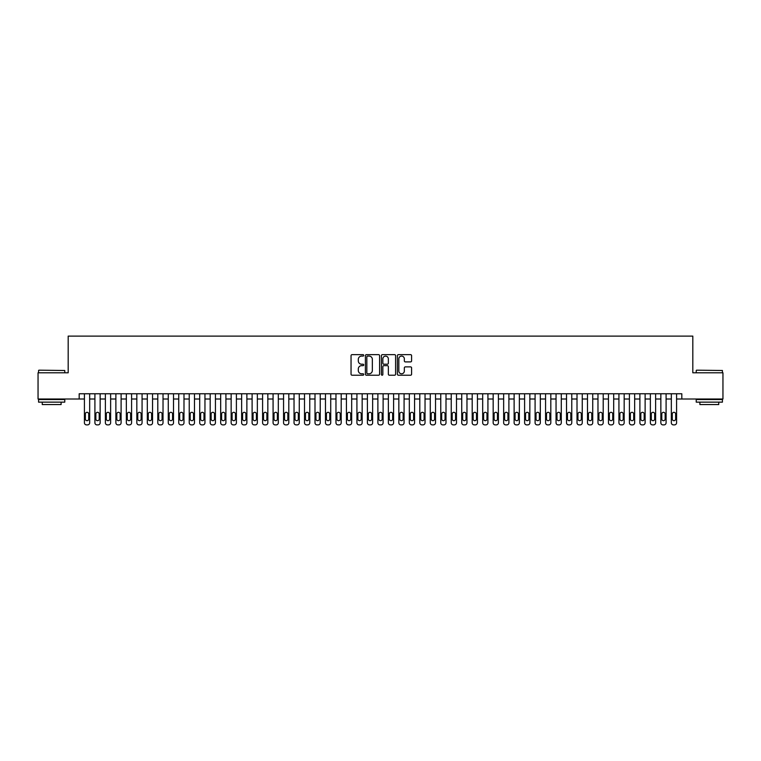 <?xml version="1.0" encoding="UTF-8"?>
<svg xmlns="http://www.w3.org/2000/svg" width="761" height="761" viewBox="0 0 761 761"><rect width="100%" height="100%" fill="white"/><g stroke="black" fill="none" stroke-linecap="round" stroke-linejoin="round"><path stroke-width="1.14" d="M363.729 355.368A0.723 0.723 0 0 0 363.016 354.645L352.077 354.645A1.027 1.027 0 0 0 351.049 355.682L351.049 374.193A1.027 1.027 0 0 0 352.077 375.221L363.016 375.221A0.723 0.723 0 0 0 363.729 374.507A0.723 0.723 0 0 0 363.016 373.784L361.599 373.784A3.291 3.291 0 0 1 358.307 370.493L358.307 368.952A3.291 3.291 0 0 1 361.599 365.661L363.016 365.661A0.723 0.723 0 0 0 363.729 364.938A0.723 0.723 0 0 0 363.016 364.215L361.599 364.215A3.291 3.291 0 0 1 358.307 360.923L358.307 359.382A3.291 3.291 0 0 1 361.599 356.091L363.016 356.091A0.723 0.723 0 0 0 363.729 355.368M410.569 361.903A1.027 1.027 0 0 0 411.596 360.876L411.596 355.682A1.027 1.027 0 0 0 410.569 354.645L398.422 354.645A1.027 1.027 0 0 0 397.394 355.682L397.394 374.193A1.027 1.027 0 0 0 398.422 375.221L410.569 375.221A1.027 1.027 0 0 0 411.596 374.193L411.596 367.924A1.027 1.027 0 0 0 410.569 366.888L405.366 366.888A1.027 1.027 0 0 0 404.338 367.924L404.338 371.035A2.749 2.749 0 0 1 401.589 373.784A2.749 2.749 0 0 1 398.84 371.035L398.84 358.84A2.749 2.749 0 0 1 401.589 356.091A2.749 2.749 0 0 1 404.338 358.84L404.338 360.876A1.027 1.027 0 0 0 405.366 361.903L410.569 361.903M79.182 399.002L38.05 399.002L38.05 372.795L68.186 372.795L68.186 336.115L692.814 336.115L692.814 372.795L722.95 372.795L722.95 399.002L681.818 399.002L681.818 393.76L79.182 393.76L79.182 399.002L84.423 399.002L84.423 422.793A2.093 2.093 0 0 0 86.526 424.885L87.572 424.885A2.093 2.093 0 0 0 89.665 422.793L89.665 399.002L94.906 399.002L94.906 422.793A2.093 2.093 0 0 0 96.999 424.885L98.055 424.885A2.093 2.093 0 0 0 100.148 422.793L100.148 399.002L105.389 399.002L105.389 422.793A2.093 2.093 0 0 0 107.482 424.885L108.528 424.885A2.093 2.093 0 0 0 110.63 422.793L110.63 399.002L115.872 399.002L115.872 422.793A2.093 2.093 0 0 0 117.965 424.885L119.011 424.885A2.093 2.093 0 0 0 121.104 422.793L121.104 399.002L126.345 399.002L126.345 422.793A2.093 2.093 0 0 0 128.447 424.885L129.494 424.885A2.093 2.093 0 0 0 131.586 422.793L131.586 399.002L136.828 399.002L136.828 422.793A2.093 2.093 0 0 0 138.921 424.885L139.976 424.885A2.093 2.093 0 0 0 142.069 422.793L142.069 399.002L147.311 399.002L147.311 422.793A2.093 2.093 0 0 0 149.403 424.885L150.45 424.885A2.093 2.093 0 0 0 152.552 422.793L152.552 399.002L157.793 399.002L157.793 422.793A2.093 2.093 0 0 0 159.886 424.885L160.932 424.885A2.093 2.093 0 0 0 163.025 422.793L163.025 399.002L168.267 399.002L168.267 422.793A2.093 2.093 0 0 0 170.369 424.885L171.415 424.885A2.093 2.093 0 0 0 173.508 422.793L173.508 399.002L178.749 399.002L178.749 422.793A2.093 2.093 0 0 0 180.842 424.885L181.898 424.885A2.093 2.093 0 0 0 183.991 422.793L183.991 399.002L189.232 399.002L189.232 422.793A2.093 2.093 0 0 0 191.325 424.885L192.371 424.885A2.093 2.093 0 0 0 194.474 422.793L194.474 399.002L199.715 399.002L199.715 422.793A2.093 2.093 0 0 0 201.808 424.885L202.854 424.885A2.093 2.093 0 0 0 204.956 422.793L204.956 399.002L210.188 399.002L210.188 422.793A2.093 2.093 0 0 0 212.29 424.885L213.337 424.885A2.093 2.093 0 0 0 215.43 422.793L215.43 399.002L220.671 399.002L220.671 422.793A2.093 2.093 0 0 0 222.773 424.885L223.82 424.885A2.093 2.093 0 0 0 225.912 422.793L225.912 399.002L231.154 399.002L231.154 422.793A2.093 2.093 0 0 0 233.246 424.885L234.293 424.885A2.093 2.093 0 0 0 236.395 422.793L236.395 399.002L241.637 399.002L241.637 422.793A2.093 2.093 0 0 0 243.729 424.885L244.776 424.885A2.093 2.093 0 0 0 246.878 422.793L246.878 399.002L252.11 399.002L252.11 422.793A2.093 2.093 0 0 0 254.212 424.885L255.258 424.885A2.093 2.093 0 0 0 257.351 422.793L257.351 399.002L262.593 399.002L262.593 422.793A2.093 2.093 0 0 0 264.695 424.885L265.741 424.885A2.093 2.093 0 0 0 267.834 422.793L267.834 399.002L273.075 399.002L273.075 422.793A2.093 2.093 0 0 0 275.168 424.885L276.214 424.885A2.093 2.093 0 0 0 278.317 422.793L278.317 399.002L283.558 399.002L283.558 422.793A2.093 2.093 0 0 0 285.651 424.885L286.697 424.885A2.093 2.093 0 0 0 288.8 422.793L288.8 399.002L294.031 399.002L294.031 422.793A2.093 2.093 0 0 0 296.134 424.885L297.18 424.885A2.093 2.093 0 0 0 299.273 422.793L299.273 399.002L304.514 399.002L304.514 422.793A2.093 2.093 0 0 0 306.616 424.885L307.663 424.885A2.093 2.093 0 0 0 309.756 422.793L309.756 399.002L314.997 399.002L314.997 422.793A2.093 2.093 0 0 0 317.09 424.885L318.146 424.885A2.093 2.093 0 0 0 320.238 422.793L320.238 399.002L325.48 399.002L325.48 422.793A2.093 2.093 0 0 0 327.572 424.885L328.619 424.885A2.093 2.093 0 0 0 330.721 422.793L330.721 399.002L335.962 399.002L335.962 422.793A2.093 2.093 0 0 0 338.055 424.885L339.102 424.885A2.093 2.093 0 0 0 341.194 422.793L341.194 399.002L346.436 399.002L346.436 422.793A2.093 2.093 0 0 0 348.538 424.885L349.584 424.885A2.093 2.093 0 0 0 351.677 422.793L351.677 399.002L356.919 399.002L356.919 422.793A2.093 2.093 0 0 0 359.011 424.885L360.067 424.885A2.093 2.093 0 0 0 362.16 422.793L362.16 399.002L367.401 399.002L367.401 422.793A2.093 2.093 0 0 0 369.494 424.885L370.54 424.885A2.093 2.093 0 0 0 372.643 422.793L372.643 399.002L377.884 399.002L377.884 422.793A2.093 2.093 0 0 0 379.977 424.885L381.023 424.885A2.093 2.093 0 0 0 383.116 422.793L383.116 399.002L388.357 399.002L388.357 422.793A2.093 2.093 0 0 0 390.46 424.885L391.506 424.885A2.093 2.093 0 0 0 393.599 422.793L393.599 399.002L398.84 399.002L398.84 422.793A2.093 2.093 0 0 0 400.933 424.885L401.989 424.885A2.093 2.093 0 0 0 404.081 422.793L404.081 399.002L409.323 399.002L409.323 422.793A2.093 2.093 0 0 0 411.416 424.885L412.462 424.885A2.093 2.093 0 0 0 414.564 422.793L414.564 399.002L419.806 399.002L419.806 422.793A2.093 2.093 0 0 0 421.898 424.885L422.945 424.885A2.093 2.093 0 0 0 425.038 422.793L425.038 399.002L430.279 399.002L430.279 422.793A2.093 2.093 0 0 0 432.381 424.885L433.428 424.885A2.093 2.093 0 0 0 435.52 422.793L435.52 399.002L440.762 399.002L440.762 422.793A2.093 2.093 0 0 0 442.854 424.885L443.91 424.885A2.093 2.093 0 0 0 446.003 422.793L446.003 399.002L451.244 399.002L451.244 422.793A2.093 2.093 0 0 0 453.337 424.885L454.384 424.885A2.093 2.093 0 0 0 456.486 422.793L456.486 399.002L461.727 399.002L461.727 422.793A2.093 2.093 0 0 0 463.82 424.885L464.866 424.885A2.093 2.093 0 0 0 466.969 422.793L466.969 399.002L472.2 399.002L472.2 422.793A2.093 2.093 0 0 0 474.303 424.885L475.349 424.885A2.093 2.093 0 0 0 477.442 422.793L477.442 399.002L482.683 399.002L482.683 422.793A2.093 2.093 0 0 0 484.786 424.885L485.832 424.885A2.093 2.093 0 0 0 487.925 422.793L487.925 399.002L493.166 399.002L493.166 422.793A2.093 2.093 0 0 0 495.259 424.885L496.305 424.885A2.093 2.093 0 0 0 498.407 422.793L498.407 399.002L503.649 399.002L503.649 422.793A2.093 2.093 0 0 0 505.742 424.885L506.788 424.885A2.093 2.093 0 0 0 508.89 422.793L508.89 399.002L514.122 399.002L514.122 422.793A2.093 2.093 0 0 0 516.224 424.885L517.271 424.885A2.093 2.093 0 0 0 519.363 422.793L519.363 399.002L524.605 399.002L524.605 422.793A2.093 2.093 0 0 0 526.707 424.885L527.754 424.885A2.093 2.093 0 0 0 529.846 422.793L529.846 399.002L535.088 399.002L535.088 422.793A2.093 2.093 0 0 0 537.18 424.885L538.227 424.885A2.093 2.093 0 0 0 540.329 422.793L540.329 399.002L545.57 399.002L545.57 422.793A2.093 2.093 0 0 0 547.663 424.885L548.71 424.885A2.093 2.093 0 0 0 550.812 422.793L550.812 399.002L556.044 399.002L556.044 422.793A2.093 2.093 0 0 0 558.146 424.885L559.192 424.885A2.093 2.093 0 0 0 561.285 422.793L561.285 399.002L566.526 399.002L566.526 422.793A2.093 2.093 0 0 0 568.629 424.885L569.675 424.885A2.093 2.093 0 0 0 571.768 422.793L571.768 399.002L577.009 399.002L577.009 422.793A2.093 2.093 0 0 0 579.102 424.885L580.158 424.885A2.093 2.093 0 0 0 582.251 422.793L582.251 399.002L587.492 399.002L587.492 422.793A2.093 2.093 0 0 0 589.585 424.885L590.631 424.885A2.093 2.093 0 0 0 592.733 422.793L592.733 399.002L597.975 399.002L597.975 422.793A2.093 2.093 0 0 0 600.068 424.885L601.114 424.885A2.093 2.093 0 0 0 603.207 422.793L603.207 399.002L608.448 399.002L608.448 422.793A2.093 2.093 0 0 0 610.55 424.885L611.597 424.885A2.093 2.093 0 0 0 613.689 422.793L613.689 399.002L618.931 399.002L618.931 422.793A2.093 2.093 0 0 0 621.024 424.885L622.079 424.885A2.093 2.093 0 0 0 624.172 422.793L624.172 399.002L629.414 399.002L629.414 422.793A2.093 2.093 0 0 0 631.506 424.885L632.553 424.885A2.093 2.093 0 0 0 634.655 422.793L634.655 399.002L639.896 399.002L639.896 422.793A2.093 2.093 0 0 0 641.989 424.885L643.035 424.885A2.093 2.093 0 0 0 645.128 422.793L645.128 399.002L650.37 399.002L650.37 422.793A2.093 2.093 0 0 0 652.472 424.885L653.518 424.885A2.093 2.093 0 0 0 655.611 422.793L655.611 399.002L660.852 399.002L660.852 422.793A2.093 2.093 0 0 0 662.945 424.885L664.001 424.885A2.093 2.093 0 0 0 666.094 422.793L666.094 399.002L671.335 399.002L671.335 422.793A2.093 2.093 0 0 0 673.428 424.885L674.474 424.885A2.093 2.093 0 0 0 676.577 422.793L676.577 399.002L681.818 399.002M379.596 355.682A1.027 1.027 0 0 0 378.569 354.645L366.431 354.645A1.027 1.027 0 0 0 365.404 355.682L365.404 374.193A1.027 1.027 0 0 0 366.431 375.221L378.569 375.221A1.027 1.027 0 0 0 379.596 374.193L379.596 355.682M382.431 354.645L394.569 354.645A1.027 1.027 0 0 1 395.596 355.682L395.596 374.193A1.027 1.027 0 0 1 394.569 375.221L389.375 375.221A1.027 1.027 0 0 1 388.348 374.193L388.348 366.688A1.027 1.027 0 0 0 387.311 365.661L383.867 365.661A1.027 1.027 0 0 0 382.84 366.688L382.84 374.507A0.723 0.723 0 0 1 382.117 375.221A0.723 0.723 0 0 1 381.404 374.507L381.404 355.682A1.027 1.027 0 0 1 382.431 354.645M367.563 356.091A0.723 0.723 0 0 0 366.84 356.814L366.84 373.061A0.723 0.723 0 0 0 367.563 373.784L369.056 373.784A3.291 3.291 0 0 0 372.348 370.493L372.348 359.382A3.291 3.291 0 0 0 369.056 356.091L367.563 356.091M388.348 358.897A2.749 2.749 0 0 0 385.589 356.138A2.749 2.749 0 0 0 382.84 358.897L382.84 363.187A1.027 1.027 0 0 0 383.867 364.215L387.311 364.215A1.027 1.027 0 0 0 388.348 363.187L388.348 358.897M89.665 393.76L89.665 422.793M84.423 393.76L84.423 422.793M88.723 419.016A1.674 1.674 0 0 1 87.049 420.69A1.674 1.674 0 0 1 85.365 419.016L85.365 413.984A1.674 1.674 0 0 1 87.049 412.31A1.674 1.674 0 0 1 88.723 413.984L88.723 419.016M86.526 424.885L87.572 424.885M38.887 370.179L64.771 370.493L38.887 370.179M51.672 402.141L38.573 402.141L38.573 399.525L64.771 399.525L64.771 402.141L51.672 402.141M61.108 402.141L61.108 404.557L42.245 404.557L42.245 402.141M696.543 370.179L722.427 370.493L696.543 370.179M709.328 402.141L696.229 402.141L696.229 399.525L722.427 399.525L722.427 402.141L709.328 402.141M718.755 402.141L718.755 404.557L699.892 404.557L699.892 402.141M100.148 393.76L100.148 422.793M94.906 393.76L94.906 422.793M99.206 419.016A1.674 1.674 0 0 1 97.522 420.69A1.674 1.674 0 0 1 95.848 419.016L95.848 413.984A1.674 1.674 0 0 1 97.522 412.31A1.674 1.674 0 0 1 99.206 413.984L99.206 419.016M96.999 424.885L98.055 424.885M110.63 393.76L110.63 422.793M105.389 393.76L105.389 422.793M109.689 419.016A1.674 1.674 0 0 1 108.005 420.69A1.674 1.674 0 0 1 106.331 419.016L106.331 413.984A1.674 1.674 0 0 1 108.005 412.31A1.674 1.674 0 0 1 109.689 413.984L109.689 419.016M107.482 424.885L108.528 424.885M121.104 393.76L121.104 422.793M115.872 393.76L115.872 422.793M120.162 419.016A1.674 1.674 0 0 1 118.488 420.69A1.674 1.674 0 0 1 116.814 419.016L116.814 413.984A1.674 1.674 0 0 1 118.488 412.31A1.674 1.674 0 0 1 120.162 413.984L120.162 419.016M117.965 424.885L119.011 424.885M131.586 393.76L131.586 422.793M126.345 393.76L126.345 422.793M130.645 419.016A1.674 1.674 0 0 1 128.97 420.69A1.674 1.674 0 0 1 127.287 419.016L127.287 413.984A1.674 1.674 0 0 1 128.97 412.31A1.674 1.674 0 0 1 130.645 413.984L130.645 419.016M128.447 424.885L129.494 424.885M142.069 393.76L142.069 422.793M136.828 393.76L136.828 422.793M141.127 419.016A1.674 1.674 0 0 1 139.453 420.69A1.674 1.674 0 0 1 137.77 419.016L137.77 413.984A1.674 1.674 0 0 1 139.453 412.31A1.674 1.674 0 0 1 141.127 413.984L141.127 419.016M138.921 424.885L139.976 424.885M152.552 393.76L152.552 422.793M147.311 393.76L147.311 422.793M151.61 419.016A1.674 1.674 0 0 1 149.927 420.69A1.674 1.674 0 0 1 148.252 419.016L148.252 413.984A1.674 1.674 0 0 1 149.927 412.31A1.674 1.674 0 0 1 151.61 413.984L151.61 419.016M149.403 424.885L150.45 424.885M163.025 393.76L163.025 422.793M157.793 393.76L157.793 422.793M162.083 419.016A1.674 1.674 0 0 1 160.409 420.69A1.674 1.674 0 0 1 158.735 419.016L158.735 413.984A1.674 1.674 0 0 1 160.409 412.31A1.674 1.674 0 0 1 162.083 413.984L162.083 419.016M159.886 424.885L160.932 424.885M173.508 393.76L173.508 422.793M168.267 393.76L168.267 422.793M172.566 419.016A1.674 1.674 0 0 1 170.892 420.69A1.674 1.674 0 0 1 169.218 419.016L169.218 413.984A1.674 1.674 0 0 1 170.892 412.31A1.674 1.674 0 0 1 172.566 413.984L172.566 419.016M170.369 424.885L171.415 424.885M183.991 393.76L183.991 422.793M178.749 393.76L178.749 422.793M183.049 419.016A1.674 1.674 0 0 1 181.375 420.69A1.674 1.674 0 0 1 179.691 419.016L179.691 413.984A1.674 1.674 0 0 1 181.375 412.31A1.674 1.674 0 0 1 183.049 413.984L183.049 419.016M180.842 424.885L181.898 424.885M194.474 393.76L194.474 422.793M189.232 393.76L189.232 422.793M193.532 419.016A1.674 1.674 0 0 1 191.848 420.69A1.674 1.674 0 0 1 190.174 419.016L190.174 413.984A1.674 1.674 0 0 1 191.848 412.31A1.674 1.674 0 0 1 193.532 413.984L193.532 419.016M191.325 424.885L192.371 424.885M204.956 393.76L204.956 422.793M199.715 393.76L199.715 422.793M204.005 419.016A1.674 1.674 0 0 1 202.331 420.69A1.674 1.674 0 0 1 200.657 419.016L200.657 413.984A1.674 1.674 0 0 1 202.331 412.31A1.674 1.674 0 0 1 204.005 413.984L204.005 419.016M201.808 424.885L202.854 424.885M215.43 393.76L215.43 422.793M210.188 393.76L210.188 422.793M214.488 419.016A1.674 1.674 0 0 1 212.814 420.69A1.674 1.674 0 0 1 211.139 419.016L211.139 413.984A1.674 1.674 0 0 1 212.814 412.31A1.674 1.674 0 0 1 214.488 413.984L214.488 419.016M212.29 424.885L213.337 424.885M225.912 393.76L225.912 422.793M220.671 393.76L220.671 422.793M224.971 419.016A1.674 1.674 0 0 1 223.296 420.69A1.674 1.674 0 0 1 221.613 419.016L221.613 413.984A1.674 1.674 0 0 1 223.296 412.31A1.674 1.674 0 0 1 224.971 413.984L224.971 419.016M222.773 424.885L223.82 424.885M236.395 393.76L236.395 422.793M231.154 393.76L231.154 422.793M235.453 419.016A1.674 1.674 0 0 1 233.77 420.69A1.674 1.674 0 0 1 232.095 419.016L232.095 413.984A1.674 1.674 0 0 1 233.77 412.31A1.674 1.674 0 0 1 235.453 413.984L235.453 419.016M233.246 424.885L234.293 424.885M246.878 393.76L246.878 422.793M241.637 393.76L241.637 422.793M245.927 419.016A1.674 1.674 0 0 1 244.252 420.69A1.674 1.674 0 0 1 242.578 419.016L242.578 413.984A1.674 1.674 0 0 1 244.252 412.31A1.674 1.674 0 0 1 245.927 413.984L245.927 419.016M243.729 424.885L244.776 424.885M257.351 393.76L257.351 422.793M252.11 393.76L252.11 422.793M256.409 419.016A1.674 1.674 0 0 1 254.735 420.69A1.674 1.674 0 0 1 253.061 419.016L253.061 413.984A1.674 1.674 0 0 1 254.735 412.31A1.674 1.674 0 0 1 256.409 413.984L256.409 419.016M254.212 424.885L255.258 424.885M267.834 393.76L267.834 422.793M262.593 393.76L262.593 422.793M266.892 419.016A1.674 1.674 0 0 1 265.218 420.69A1.674 1.674 0 0 1 263.534 419.016L263.534 413.984A1.674 1.674 0 0 1 265.218 412.31A1.674 1.674 0 0 1 266.892 413.984L266.892 419.016M264.695 424.885L265.741 424.885M278.317 393.76L278.317 422.793M273.075 393.76L273.075 422.793M277.375 419.016A1.674 1.674 0 0 1 275.691 420.69A1.674 1.674 0 0 1 274.017 419.016L274.017 413.984A1.674 1.674 0 0 1 275.691 412.31A1.674 1.674 0 0 1 277.375 413.984L277.375 419.016M275.168 424.885L276.214 424.885M288.8 393.76L288.8 422.793M283.558 393.76L283.558 422.793M287.848 419.016A1.674 1.674 0 0 1 286.174 420.69A1.674 1.674 0 0 1 284.5 419.016L284.5 413.984A1.674 1.674 0 0 1 286.174 412.31A1.674 1.674 0 0 1 287.848 413.984L287.848 419.016M285.651 424.885L286.697 424.885M299.273 393.76L299.273 422.793M294.031 393.76L294.031 422.793M298.331 419.016A1.674 1.674 0 0 1 296.657 420.69A1.674 1.674 0 0 1 294.983 419.016L294.983 413.984A1.674 1.674 0 0 1 296.657 412.31A1.674 1.674 0 0 1 298.331 413.984L298.331 419.016M296.134 424.885L297.18 424.885M309.756 393.76L309.756 422.793M304.514 393.76L304.514 422.793M308.814 419.016A1.674 1.674 0 0 1 307.14 420.69A1.674 1.674 0 0 1 305.456 419.016L305.456 413.984A1.674 1.674 0 0 1 307.14 412.31A1.674 1.674 0 0 1 308.814 413.984L308.814 419.016M306.616 424.885L307.663 424.885M320.238 393.76L320.238 422.793M314.997 393.76L314.997 422.793M319.297 419.016A1.674 1.674 0 0 1 317.613 420.69A1.674 1.674 0 0 1 315.939 419.016L315.939 413.984A1.674 1.674 0 0 1 317.613 412.31A1.674 1.674 0 0 1 319.297 413.984L319.297 419.016M317.09 424.885L318.146 424.885M330.721 393.76L330.721 422.793M325.48 393.76L325.48 422.793M329.77 419.016A1.674 1.674 0 0 1 328.096 420.69A1.674 1.674 0 0 1 326.421 419.016L326.421 413.984A1.674 1.674 0 0 1 328.096 412.31A1.674 1.674 0 0 1 329.77 413.984L329.77 419.016M327.572 424.885L328.619 424.885M341.194 393.76L341.194 422.793M335.962 393.76L335.962 422.793M340.253 419.016A1.674 1.674 0 0 1 338.578 420.69A1.674 1.674 0 0 1 336.904 419.016L336.904 413.984A1.674 1.674 0 0 1 338.578 412.31A1.674 1.674 0 0 1 340.253 413.984L340.253 419.016M338.055 424.885L339.102 424.885M351.677 393.76L351.677 422.793M346.436 393.76L346.436 422.793M350.735 419.016A1.674 1.674 0 0 1 349.061 420.69A1.674 1.674 0 0 1 347.377 419.016L347.377 413.984A1.674 1.674 0 0 1 349.061 412.31A1.674 1.674 0 0 1 350.735 413.984L350.735 419.016M348.538 424.885L349.584 424.885M362.16 393.76L362.16 422.793M356.919 393.76L356.919 422.793M361.218 419.016A1.674 1.674 0 0 1 359.534 420.69A1.674 1.674 0 0 1 357.86 419.016L357.86 413.984A1.674 1.674 0 0 1 359.534 412.31A1.674 1.674 0 0 1 361.218 413.984L361.218 419.016M359.011 424.885L360.067 424.885M372.643 393.76L372.643 422.793M367.401 393.76L367.401 422.793M371.701 419.016A1.674 1.674 0 0 1 370.017 420.69A1.674 1.674 0 0 1 368.343 419.016L368.343 413.984A1.674 1.674 0 0 1 370.017 412.31A1.674 1.674 0 0 1 371.701 413.984L371.701 419.016M369.494 424.885L370.54 424.885M383.116 393.76L383.116 422.793M377.884 393.76L377.884 422.793M382.174 419.016A1.674 1.674 0 0 1 380.5 420.69A1.674 1.674 0 0 1 378.826 419.016L378.826 413.984A1.674 1.674 0 0 1 380.5 412.31A1.674 1.674 0 0 1 382.174 413.984L382.174 419.016M379.977 424.885L381.023 424.885M393.599 393.76L393.599 422.793M388.357 393.76L388.357 422.793M392.657 419.016A1.674 1.674 0 0 1 390.983 420.69A1.674 1.674 0 0 1 389.299 419.016L389.299 413.984A1.674 1.674 0 0 1 390.983 412.31A1.674 1.674 0 0 1 392.657 413.984L392.657 419.016M390.46 424.885L391.506 424.885M404.081 393.76L404.081 422.793M398.84 393.76L398.84 422.793M403.14 419.016A1.674 1.674 0 0 1 401.466 420.69A1.674 1.674 0 0 1 399.782 419.016L399.782 413.984A1.674 1.674 0 0 1 401.466 412.31A1.674 1.674 0 0 1 403.14 413.984L403.14 419.016M400.933 424.885L401.989 424.885M414.564 393.76L414.564 422.793M409.323 393.76L409.323 422.793M413.623 419.016A1.674 1.674 0 0 1 411.939 420.69A1.674 1.674 0 0 1 410.265 419.016L410.265 413.984A1.674 1.674 0 0 1 411.939 412.31A1.674 1.674 0 0 1 413.623 413.984L413.623 419.016M411.416 424.885L412.462 424.885M425.038 393.76L425.038 422.793M419.806 393.76L419.806 422.793M424.096 419.016A1.674 1.674 0 0 1 422.422 420.69A1.674 1.674 0 0 1 420.747 419.016L420.747 413.984A1.674 1.674 0 0 1 422.422 412.31A1.674 1.674 0 0 1 424.096 413.984L424.096 419.016M421.898 424.885L422.945 424.885M435.52 393.76L435.52 422.793M430.279 393.76L430.279 422.793M434.579 419.016A1.674 1.674 0 0 1 432.904 420.69A1.674 1.674 0 0 1 431.23 419.016L431.23 413.984A1.674 1.674 0 0 1 432.904 412.31A1.674 1.674 0 0 1 434.579 413.984L434.579 419.016M432.381 424.885L433.428 424.885M446.003 393.76L446.003 422.793M440.762 393.76L440.762 422.793M445.061 419.016A1.674 1.674 0 0 1 443.387 420.69A1.674 1.674 0 0 1 441.703 419.016L441.703 413.984A1.674 1.674 0 0 1 443.387 412.31A1.674 1.674 0 0 1 445.061 413.984L445.061 419.016M442.854 424.885L443.91 424.885M456.486 393.76L456.486 422.793M451.244 393.76L451.244 422.793M455.544 419.016A1.674 1.674 0 0 1 453.86 420.69A1.674 1.674 0 0 1 452.186 419.016L452.186 413.984A1.674 1.674 0 0 1 453.86 412.31A1.674 1.674 0 0 1 455.544 413.984L455.544 419.016M453.337 424.885L454.384 424.885M466.969 393.76L466.969 422.793M461.727 393.76L461.727 422.793M466.017 419.016A1.674 1.674 0 0 1 464.343 420.69A1.674 1.674 0 0 1 462.669 419.016L462.669 413.984A1.674 1.674 0 0 1 464.343 412.31A1.674 1.674 0 0 1 466.017 413.984L466.017 419.016M463.82 424.885L464.866 424.885M477.442 393.76L477.442 422.793M472.2 393.76L472.2 422.793M476.5 419.016A1.674 1.674 0 0 1 474.826 420.69A1.674 1.674 0 0 1 473.152 419.016L473.152 413.984A1.674 1.674 0 0 1 474.826 412.31A1.674 1.674 0 0 1 476.5 413.984L476.5 419.016M474.303 424.885L475.349 424.885M487.925 393.76L487.925 422.793M482.683 393.76L482.683 422.793M486.983 419.016A1.674 1.674 0 0 1 485.309 420.69A1.674 1.674 0 0 1 483.625 419.016L483.625 413.984A1.674 1.674 0 0 1 485.309 412.31A1.674 1.674 0 0 1 486.983 413.984L486.983 419.016M484.786 424.885L485.832 424.885M498.407 393.76L498.407 422.793M493.166 393.76L493.166 422.793M497.466 419.016A1.674 1.674 0 0 1 495.782 420.69A1.674 1.674 0 0 1 494.108 419.016L494.108 413.984A1.674 1.674 0 0 1 495.782 412.31A1.674 1.674 0 0 1 497.466 413.984L497.466 419.016M495.259 424.885L496.305 424.885M508.89 393.76L508.89 422.793M503.649 393.76L503.649 422.793M507.939 419.016A1.674 1.674 0 0 1 506.265 420.69A1.674 1.674 0 0 1 504.591 419.016L504.591 413.984A1.674 1.674 0 0 1 506.265 412.31A1.674 1.674 0 0 1 507.939 413.984L507.939 419.016M505.742 424.885L506.788 424.885M519.363 393.76L519.363 422.793M514.122 393.76L514.122 422.793M518.422 419.016A1.674 1.674 0 0 1 516.748 420.69A1.674 1.674 0 0 1 515.073 419.016L515.073 413.984A1.674 1.674 0 0 1 516.748 412.31A1.674 1.674 0 0 1 518.422 413.984L518.422 419.016M516.224 424.885L517.271 424.885M529.846 393.76L529.846 422.793M524.605 393.76L524.605 422.793M528.905 419.016A1.674 1.674 0 0 1 527.23 420.69A1.674 1.674 0 0 1 525.547 419.016L525.547 413.984A1.674 1.674 0 0 1 527.23 412.31A1.674 1.674 0 0 1 528.905 413.984L528.905 419.016M526.707 424.885L527.754 424.885M540.329 393.76L540.329 422.793M535.088 393.76L535.088 422.793M539.387 419.016A1.674 1.674 0 0 1 537.704 420.69A1.674 1.674 0 0 1 536.029 419.016L536.029 413.984A1.674 1.674 0 0 1 537.704 412.31A1.674 1.674 0 0 1 539.387 413.984L539.387 419.016M537.18 424.885L538.227 424.885M550.812 393.76L550.812 422.793M545.57 393.76L545.57 422.793M549.861 419.016A1.674 1.674 0 0 1 548.186 420.69A1.674 1.674 0 0 1 546.512 419.016L546.512 413.984A1.674 1.674 0 0 1 548.186 412.31A1.674 1.674 0 0 1 549.861 413.984L549.861 419.016M547.663 424.885L548.71 424.885M561.285 393.76L561.285 422.793M556.044 393.76L556.044 422.793M560.343 419.016A1.674 1.674 0 0 1 558.669 420.69A1.674 1.674 0 0 1 556.995 419.016L556.995 413.984A1.674 1.674 0 0 1 558.669 412.31A1.674 1.674 0 0 1 560.343 413.984L560.343 419.016M558.146 424.885L559.192 424.885M571.768 393.76L571.768 422.793M566.526 393.76L566.526 422.793M570.826 419.016A1.674 1.674 0 0 1 569.152 420.69A1.674 1.674 0 0 1 567.468 419.016L567.468 413.984A1.674 1.674 0 0 1 569.152 412.31A1.674 1.674 0 0 1 570.826 413.984L570.826 419.016M568.629 424.885L569.675 424.885M582.251 393.76L582.251 422.793M577.009 393.76L577.009 422.793M581.309 419.016A1.674 1.674 0 0 1 579.625 420.69A1.674 1.674 0 0 1 577.951 419.016L577.951 413.984A1.674 1.674 0 0 1 579.625 412.31A1.674 1.674 0 0 1 581.309 413.984L581.309 419.016M579.102 424.885L580.158 424.885M592.733 393.76L592.733 422.793M587.492 393.76L587.492 422.793M591.782 419.016A1.674 1.674 0 0 1 590.108 420.69A1.674 1.674 0 0 1 588.434 419.016L588.434 413.984A1.674 1.674 0 0 1 590.108 412.31A1.674 1.674 0 0 1 591.782 413.984L591.782 419.016M589.585 424.885L590.631 424.885M603.207 393.76L603.207 422.793M597.975 393.76L597.975 422.793M602.265 419.016A1.674 1.674 0 0 1 600.591 420.69A1.674 1.674 0 0 1 598.917 419.016L598.917 413.984A1.674 1.674 0 0 1 600.591 412.31A1.674 1.674 0 0 1 602.265 413.984L602.265 419.016M600.068 424.885L601.114 424.885M613.689 393.76L613.689 422.793M608.448 393.76L608.448 422.793M612.748 419.016A1.674 1.674 0 0 1 611.073 420.69A1.674 1.674 0 0 1 609.39 419.016L609.39 413.984A1.674 1.674 0 0 1 611.073 412.31A1.674 1.674 0 0 1 612.748 413.984L612.748 419.016M610.55 424.885L611.597 424.885M624.172 393.76L624.172 422.793M618.931 393.76L618.931 422.793M623.23 419.016A1.674 1.674 0 0 1 621.547 420.69A1.674 1.674 0 0 1 619.873 419.016L619.873 413.984A1.674 1.674 0 0 1 621.547 412.31A1.674 1.674 0 0 1 623.23 413.984L623.23 419.016M621.024 424.885L622.079 424.885M634.655 393.76L634.655 422.793M629.414 393.76L629.414 422.793M633.713 419.016A1.674 1.674 0 0 1 632.03 420.69A1.674 1.674 0 0 1 630.355 419.016L630.355 413.984A1.674 1.674 0 0 1 632.03 412.31A1.674 1.674 0 0 1 633.713 413.984L633.713 419.016M631.506 424.885L632.553 424.885M645.128 393.76L645.128 422.793M639.896 393.76L639.896 422.793M644.187 419.016A1.674 1.674 0 0 1 642.512 420.69A1.674 1.674 0 0 1 640.838 419.016L640.838 413.984A1.674 1.674 0 0 1 642.512 412.31A1.674 1.674 0 0 1 644.187 413.984L644.187 419.016M641.989 424.885L643.035 424.885M655.611 393.76L655.611 422.793M650.37 393.76L650.37 422.793M654.669 419.016A1.674 1.674 0 0 1 652.995 420.69A1.674 1.674 0 0 1 651.311 419.016L651.311 413.984A1.674 1.674 0 0 1 652.995 412.31A1.674 1.674 0 0 1 654.669 413.984L654.669 419.016M652.472 424.885L653.518 424.885M666.094 393.76L666.094 422.793M660.852 393.76L660.852 422.793M665.152 419.016A1.674 1.674 0 0 1 663.478 420.69A1.674 1.674 0 0 1 661.794 419.016L661.794 413.984A1.674 1.674 0 0 1 663.478 412.31A1.674 1.674 0 0 1 665.152 413.984L665.152 419.016M662.945 424.885L664.001 424.885M676.577 393.76L676.577 422.793M671.335 393.76L671.335 422.793M675.635 419.016A1.674 1.674 0 0 1 673.951 420.69A1.674 1.674 0 0 1 672.277 419.016L672.277 413.984A1.674 1.674 0 0 1 673.951 412.31A1.674 1.674 0 0 1 675.635 413.984L675.635 419.016M673.428 424.885L674.474 424.885M38.573 372.795L38.573 370.493M44.547 399.525L44.547 399.002M58.797 399.525L58.797 399.002M64.771 372.795L64.771 370.493M696.229 372.795L696.229 370.493M702.203 399.525L702.203 399.002M716.453 399.525L716.453 399.002M722.427 372.795L722.427 370.493"/></g></svg>
